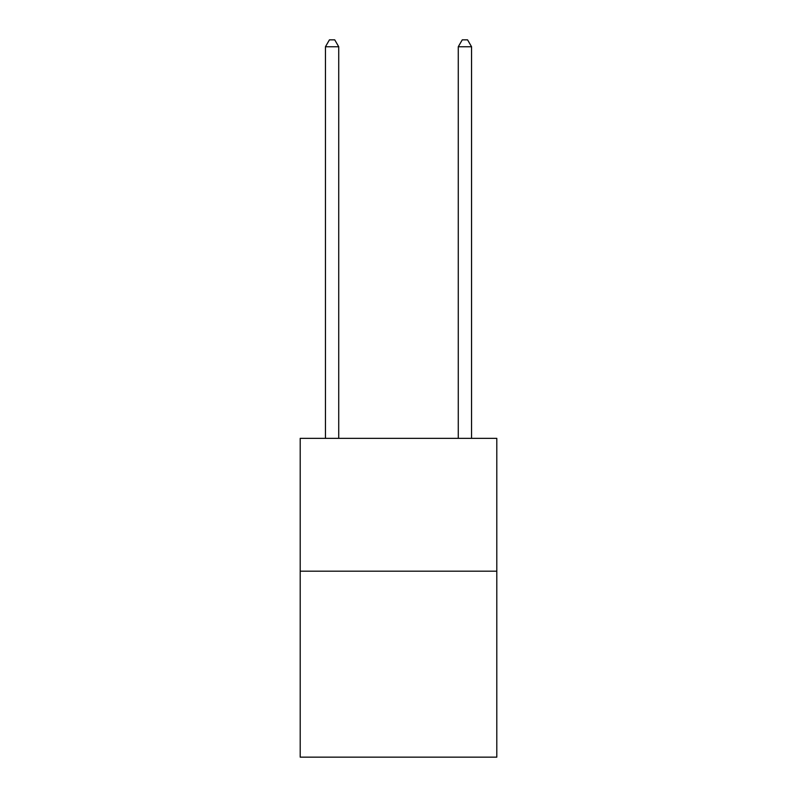 <?xml version="1.0" encoding="UTF-8"?>
<svg xmlns="http://www.w3.org/2000/svg" width="797" height="797" viewBox="0 0 797 797"><rect width="100%" height="100%" fill="white"/><g stroke="black" fill="none" stroke-linecap="round" stroke-linejoin="round"><path stroke-width="1.2" d="M496.8 571.18L496.8 757.15L300.2 757.15L300.2 438.35L496.8 438.35L496.8 571.18L300.2 571.18M338.725 438.35L338.725 46.754L325.445 46.754L325.445 438.35M325.445 46.754L329.43 39.85L334.74 39.85L338.725 46.754M471.555 438.35L471.555 46.754L458.275 46.754L458.275 438.35M458.275 46.754L462.26 39.85L467.57 39.85L471.555 46.754"/></g></svg>
